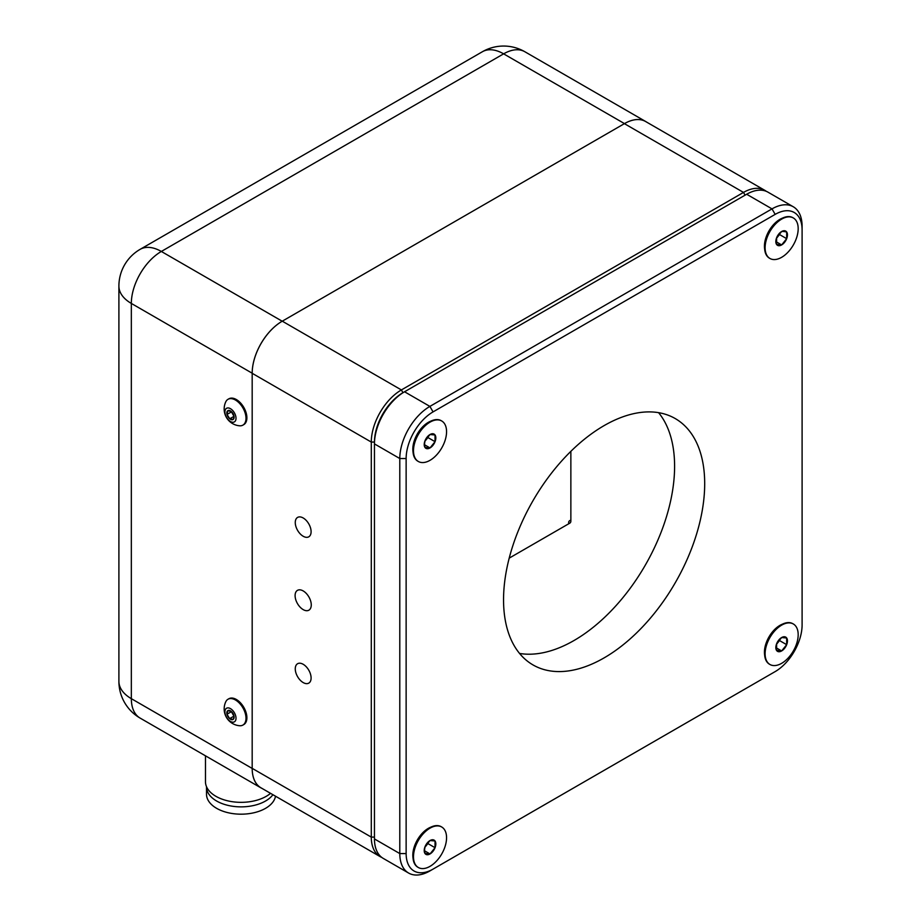 <?xml version="1.0" encoding="UTF-8"?>
<svg xmlns="http://www.w3.org/2000/svg" width="921" height="921" viewBox="0 0 921 921"><rect width="100%" height="100%" fill="white"/><g stroke="black" fill="none" stroke-linecap="round" stroke-linejoin="round"><path stroke-width="1.38" d="M272.915 794.708A34.584 19.963 180 0 1 238.666 806.819A34.584 19.963 180 0 1 207.686 792.072A34.584 19.963 180 0 1 206.511 786.902A34.584 19.963 180 0 1 206.511 786.695M275.506 796.205A34.584 19.963 180 0 1 243.892 814.118A34.584 19.963 180 0 1 207.686 799.382A34.584 19.963 180 0 1 206.511 794.213L206.511 786.902M270.544 793.338A35.62 20.561 180 0 1 235.154 802.053A35.62 20.561 180 0 1 206.695 787.098A35.62 20.561 180 0 1 205.475 781.779L205.475 755.83M646.68 122.136A42.447 24.51 120 0 0 645.69 121.514A42.447 24.51 120 0 0 624.473 123.61L282.194 321.222A42.447 24.51 120 0 0 252.181 373.212L252.181 768.436A42.447 24.51 120 0 0 260.977 787.869A42.447 24.51 120 0 0 262.001 788.411M784.542 230.745A8.208 4.743 120 0 0 781.641 231.516A8.208 4.743 120 0 0 776.61 237.768A8.208 4.743 120 0 0 776.61 244.479A8.208 4.743 120 0 0 781.641 244.928A8.208 4.743 120 0 0 786.672 238.677A8.208 4.743 120 0 0 786.672 231.965A8.208 4.743 120 0 0 784.542 230.745M783.702 231.482L781.641 231.516L776.61 237.768L776.61 244.479L781.641 244.928L786.672 238.677L786.672 231.965L783.702 231.482M793.073 217.828A23.382 13.504 120 0 0 792.82 217.678A23.382 13.504 120 0 0 783.161 217.805A23.382 13.504 120 0 0 766.813 236.651A23.382 13.504 120 0 0 764.718 249.752A23.382 13.504 120 0 0 769.438 258.179A23.382 13.504 120 0 0 769.703 258.317M795.963 239.506A23.382 13.504 120 0 0 793.338 217.966A23.382 13.504 120 0 0 767.32 236.939A23.382 13.504 120 0 0 769.956 258.479A23.382 13.504 120 0 0 795.963 239.506M776.461 238.343L779.523 234.544L779.523 233.427M776.196 241.786L781.641 244.928M779.523 234.544L786.672 238.677M424.213 444.578A8.208 4.743 120 0 0 424.995 447.479A8.208 4.743 120 0 0 430.026 447.928A8.208 4.743 120 0 0 435.046 441.677A8.208 4.743 120 0 0 435.046 434.977A8.208 4.743 120 0 0 430.026 434.528A8.208 4.743 120 0 0 424.995 440.779A8.208 4.743 120 0 0 424.213 444.578M424.546 443.876L424.995 447.479L430.026 447.928L435.046 441.677L435.046 434.977L430.026 434.528L424.995 440.779L424.546 443.876M441.458 420.839A23.382 13.504 120 0 0 441.205 420.678A23.382 13.504 120 0 0 431.546 420.805A23.382 13.504 120 0 0 429.508 421.841A23.382 13.504 120 0 0 413.103 452.752A23.382 13.504 120 0 0 417.823 461.179A23.382 13.504 120 0 0 418.076 461.329M430.026 422.14A23.382 13.504 120 0 0 414.749 442.736A23.382 13.504 120 0 0 418.33 461.479A23.382 13.504 120 0 0 430.026 460.316A23.382 13.504 120 0 0 445.304 439.72A23.382 13.504 120 0 0 441.712 420.978A23.382 13.504 120 0 0 430.026 422.14M424.846 441.355L427.897 437.544L427.897 436.439M424.581 444.785L430.026 447.928M427.897 437.544L435.046 441.677M778.74 651.723A8.208 4.743 120 0 0 781.641 650.94A8.208 4.743 120 0 0 786.672 644.688A8.208 4.743 120 0 0 786.672 637.988A8.208 4.743 120 0 0 781.641 637.539A8.208 4.743 120 0 0 776.61 643.791A8.208 4.743 120 0 0 776.61 650.491A8.208 4.743 120 0 0 778.74 651.723M778.682 650.456L781.641 650.94L786.672 644.688L786.672 637.988L781.641 637.539L776.61 643.791L776.61 650.491L778.682 650.456M793.073 623.851A23.382 13.504 120 0 0 792.82 623.69A23.382 13.504 120 0 0 783.161 623.828A23.382 13.504 120 0 0 766.813 642.662A23.382 13.504 120 0 0 764.718 655.764A23.382 13.504 120 0 0 769.438 664.191A23.382 13.504 120 0 0 769.703 664.34M767.32 642.962A23.382 13.504 120 0 0 769.956 664.49A23.382 13.504 120 0 0 795.963 645.517A23.382 13.504 120 0 0 793.338 623.989A23.382 13.504 120 0 0 767.32 642.962M776.461 644.366L779.523 640.556L779.523 639.45M779.523 640.556L786.672 644.688M776.196 647.808L781.641 650.94M424.213 850.601A8.208 4.743 120 0 0 424.995 853.502A8.208 4.743 120 0 0 430.026 853.951A8.208 4.743 120 0 0 435.046 847.7A8.208 4.743 120 0 0 435.046 840.988A8.208 4.743 120 0 0 430.026 840.539A8.208 4.743 120 0 0 424.995 846.802A8.208 4.743 120 0 0 424.213 850.601M424.546 849.887L424.995 853.502L430.026 853.951L435.046 847.7L435.046 840.988L430.026 840.539L424.995 846.802L424.546 849.887M441.458 826.851A23.382 13.504 120 0 0 441.205 826.701A23.382 13.504 120 0 0 431.546 826.828A23.382 13.504 120 0 0 429.508 827.852A23.382 13.504 120 0 0 413.103 858.775A23.382 13.504 120 0 0 417.823 867.202A23.382 13.504 120 0 0 418.076 867.34M430.026 828.152A23.382 13.504 120 0 0 414.749 848.759A23.382 13.504 120 0 0 418.33 867.501A23.382 13.504 120 0 0 430.026 866.339A23.382 13.504 120 0 0 445.304 845.731A23.382 13.504 120 0 0 441.712 827A23.382 13.504 120 0 0 430.026 828.152M424.846 847.366L427.897 843.567L427.897 842.45M424.581 850.808L430.026 853.951M427.897 843.567L435.046 847.7M231.62 419.734A5.135 2.959 -120 0 0 233.186 419.446A5.135 2.959 -120 0 0 234.095 417.19A5.135 2.959 -120 0 0 233.911 415.762A5.135 2.959 -120 0 0 231.194 411.411A5.135 2.959 -120 0 0 230.469 410.904A5.135 2.959 -120 0 0 227.752 410.754A5.135 2.959 -120 0 0 227.026 414.438A5.135 2.959 -120 0 0 229.743 418.79A5.135 2.959 -120 0 0 231.62 419.734M231.194 411.411L227.752 410.754L227.026 414.438L229.743 418.79L233.186 419.446L234.026 417.374M242.914 425.122L243.8 424.616A14.909 8.611 -120 0 0 245.308 410.478A14.909 8.611 -120 0 0 233.001 398.24A14.909 8.611 -120 0 0 228.892 398.805L228.005 399.311A14.909 8.611 -120 0 0 225.772 401.832A16.843 16.843 0 0 0 239.61 425.801A14.909 8.611 -120 0 0 242.914 425.122A14.909 8.611 -120 0 0 245.458 414.128A14.909 8.611 -120 0 0 232.115 398.747A14.909 8.611 -120 0 0 228.005 399.311M238.804 425.686A14.909 8.611 -120 0 0 239.61 425.801M225.208 414.093A7.852 4.536 -120 0 0 232.23 422.198A7.852 4.536 -120 0 0 235.73 416.108A7.852 4.536 -120 0 0 228.707 408.003A7.852 4.536 -120 0 0 225.208 414.093M231.263 411.468L234.049 416.453M233.853 416.419L229.743 418.79M231.136 412.067L227.026 414.438M231.505 719.658A5.135 2.959 -120 0 0 233.105 719.439A5.135 2.959 -120 0 0 234.095 717.137A5.135 2.959 -120 0 0 233.946 715.859A5.135 2.959 -120 0 0 231.309 711.449A5.135 2.959 -120 0 0 230.469 710.851A5.135 2.959 -120 0 0 227.832 710.644A5.135 2.959 -120 0 0 226.992 714.224A5.135 2.959 -120 0 0 229.628 718.633A5.135 2.959 -120 0 0 231.505 719.658M231.309 711.449L227.832 710.644L226.992 714.224L229.628 718.633L233.105 719.439L234.026 717.298M242.914 725.069L243.8 724.562A14.909 8.611 -120 0 0 245.4 710.644A14.909 8.611 -120 0 0 233.335 698.245A14.909 8.611 -120 0 0 228.892 698.74L228.005 699.246A14.909 8.611 -120 0 0 225.772 701.779A16.843 16.843 0 0 0 239.61 725.736A14.909 8.611 -120 0 0 242.914 725.069A14.909 8.611 -120 0 0 245.562 714.523A14.909 8.611 -120 0 0 232.46 698.763A14.909 8.611 -120 0 0 228.005 699.246M225.15 713.798A7.852 4.536 -120 0 0 232.057 722.099A7.852 4.536 -120 0 0 235.788 716.285A7.852 4.536 -120 0 0 228.892 707.984A7.852 4.536 -120 0 0 225.15 713.798M231.217 711.369L234.038 716.331M233.738 716.262L229.628 718.633M231.102 711.852L226.992 714.224M295.261 668.853A11.202 6.47 -120 0 0 300.154 680.124A11.202 6.47 -120 0 0 308.777 683.129A11.202 6.47 -120 0 0 311.102 677.994A11.202 6.47 -120 0 0 306.209 666.723A11.202 6.47 -120 0 0 297.587 663.73A11.202 6.47 -120 0 0 295.261 668.853M295.261 522.541A11.202 6.47 -120 0 0 300.154 533.812A11.202 6.47 -120 0 0 308.777 536.816A11.202 6.47 -120 0 0 311.102 531.682A11.202 6.47 -120 0 0 306.209 520.411A11.202 6.47 -120 0 0 297.587 517.418A11.202 6.47 -120 0 0 295.261 522.541M295.1 595.599A11.432 6.608 -120 0 0 300.085 607.112A11.432 6.608 -120 0 0 308.903 610.174A11.432 6.608 -120 0 0 311.263 604.936A11.432 6.608 -120 0 0 306.279 593.423A11.432 6.608 -120 0 0 297.46 590.361A11.432 6.608 -120 0 0 295.1 595.599M381.743 857.405A42.562 24.568 -60 0 1 380.108 856.599A42.562 24.568 -60 0 1 371.29 837.108L371.29 442.068A42.562 24.568 -60 0 1 401.383 389.94L743.5 192.42A42.562 24.568 -60 0 1 764.775 190.313A42.562 24.568 -60 0 1 766.307 191.338M745.077 195.171L743.5 192.42L624.392 123.656L282.275 321.176L401.383 389.94L402.961 392.691A40.317 23.278 120 0 0 374.456 442.068A40.317 23.278 -60 0 1 402.961 392.691L404.549 391.77A42.562 24.568 120 0 0 374.456 443.899L374.456 838.939A42.562 24.568 120 0 0 383.274 858.418L408.613 873.05A42.562 24.568 -60 0 1 399.795 853.571L399.795 458.531A42.562 24.568 -60 0 1 429.888 406.403L772.005 208.883A42.562 24.568 -60 0 1 793.292 206.776A42.562 24.568 -60 0 1 802.099 226.255L802.099 229.916A38.083 21.989 120 0 0 775.171 214.374L433.054 411.894A38.083 21.989 120 0 0 406.138 458.531L406.138 853.571A38.083 21.989 120 0 0 433.054 869.113L775.171 671.593A38.083 21.989 120 0 0 802.099 624.956L802.099 229.916M406.138 458.531L399.795 458.531L374.456 443.899L374.456 442.068L371.29 442.068L252.181 373.304L252.181 768.344L371.29 837.108L374.456 837.108M380.108 856.599L261 787.823A42.562 24.568 -60 0 1 252.181 768.344M252.181 373.304A42.562 24.568 -60 0 1 282.275 321.176M624.392 123.656A42.562 24.568 -60 0 1 645.667 121.549L764.775 190.313M569.443 520.826A1.589 0.909 120 0 0 568.66 522.863A1.589 0.909 120 0 0 569.742 523.186A1.589 0.909 120 0 0 570.03 522.967A1.589 0.909 120 0 0 570.859 521.251A1.589 0.909 120 0 0 570.813 520.929A1.589 0.909 120 0 0 569.443 520.826M431.546 826.828L430.211 827.403A21.908 12.652 120 0 0 412.815 855.195A21.908 12.652 120 0 0 412.942 857.336L413.103 858.775M431.546 420.805L430.211 421.392A21.908 12.652 120 0 0 412.815 449.183A21.908 12.652 120 0 0 412.942 451.313L413.103 452.752M783.161 217.805L781.837 218.381A21.908 12.652 120 0 0 764.442 246.172A21.908 12.652 120 0 0 764.557 248.313L764.718 249.752M783.161 623.828L781.837 624.403A21.908 12.652 120 0 0 764.442 652.195A21.908 12.652 120 0 0 764.557 654.324L764.718 655.764M704.692 483.675A142.237 82.119 120 0 0 675.231 418.56A142.237 82.119 120 0 0 565.632 456.666A142.237 82.119 120 0 0 503.545 599.813A142.237 82.119 120 0 0 533.006 664.927A142.237 82.119 120 0 0 642.605 626.821A142.237 82.119 120 0 0 704.692 483.675M519.559 653.45A142.237 82.119 120 0 0 622.182 598.523A142.237 82.119 120 0 0 674.598 466.302A142.237 82.119 120 0 0 658.584 412.666M793.292 206.776L767.941 192.144A42.562 24.568 120 0 0 746.666 194.25L404.549 391.77L429.888 406.403L433.054 411.894M433.054 869.113L429.888 870.944A42.562 24.568 -60 0 1 408.613 873.05M772.063 673.401A42.562 24.568 -60 0 1 772.005 673.424L775.171 671.593M624.473 123.61L503.626 53.844L161.336 251.456L282.194 321.222M252.181 373.212L131.335 303.435L131.335 698.671L252.181 768.436M524.843 51.737A42.447 42.447 0 0 0 482.397 51.737A42.447 24.51 -120 0 1 503.626 53.844A42.447 24.51 -60 0 1 524.843 51.737L645.69 121.514M118.901 286.109A42.447 24.499 180 0 0 131.335 303.435A42.447 24.51 -60 0 1 161.336 251.456A42.447 24.51 -120 0 0 140.119 249.349A42.447 42.447 0 0 0 118.901 286.109L118.901 681.344A42.447 42.447 0 0 0 140.119 718.092L260.977 787.869M140.119 718.092A42.447 24.51 120 0 1 131.335 698.671A42.447 24.499 180 0 1 118.901 681.344M374.456 838.939L399.795 853.571L406.138 853.571M775.171 214.374L772.005 208.883L746.666 194.25M482.397 51.737L140.119 249.349M570.859 451.348L570.859 521.251A2.245 2.245 0 0 1 569.742 523.186L509.198 558.138M402.961 392.691L404.549 391.77"/></g></svg>
